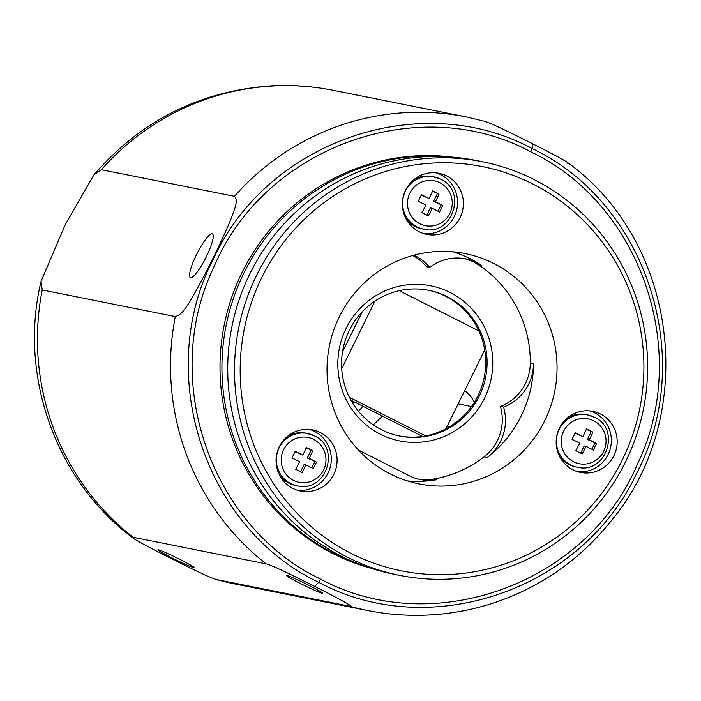 <?xml version="1.0" encoding="UTF-8"?>
<svg xmlns="http://www.w3.org/2000/svg" width="701" height="701" viewBox="0 0 701 701"><rect width="100%" height="100%" fill="white"/><g stroke="black" fill="none" stroke-linecap="round" stroke-linejoin="round"><path stroke-width="1.05" d="M352.805 403.373L353.637 401.559M358.518 411.321A110.259 107.884 101.3 0 0 362.908 406.247M373.247 424.824A110.259 107.884 101.3 0 0 382.282 416.052M400.525 291.318A110.259 107.884 101.3 0 0 400.122 290.503M474.218 402.479A28.759 28.145 101.3 0 0 464.693 390.641M428.215 290.196A74.306 72.702 -78.7 0 1 445.722 296.348A74.306 72.702 -78.7 0 1 481.815 386.356A74.306 72.702 -78.7 0 1 399.071 435.908M447.08 296.619A74.306 72.702 -78.7 0 1 483.059 386.961A74.306 72.702 -78.7 0 1 399.745 436.048A74.306 72.702 -78.7 0 1 381.563 429.766A74.306 72.702 -78.7 0 1 345.584 339.415A74.306 72.702 -78.7 0 1 428.898 290.337A74.306 72.702 -78.7 0 1 447.08 296.619M450.165 292.519A79.099 77.399 -78.7 0 1 484.461 398.37A79.099 77.399 -78.7 0 1 380.424 434.252A79.099 77.399 -78.7 0 1 346.119 328.401A79.099 77.399 -78.7 0 1 450.165 292.519M418.734 479.186A46.31 45.311 101.3 0 0 433.323 479.125A117.444 114.92 101.3 0 0 484.049 456.868A46.31 45.311 101.3 0 0 500.4 406.431A46.31 45.311 101.3 0 0 530.307 362.846A117.444 114.92 101.3 0 0 478.424 264.759A46.31 45.311 101.3 0 0 464.211 258.59M413.949 255.19A46.31 45.311 -78.7 0 1 429.695 267.361L426.497 266.722A46.31 45.311 101.3 0 0 412.714 255.523M487.248 457.508A117.444 114.92 -78.7 0 0 533.505 363.486A46.31 45.311 -78.7 0 1 503.598 407.071A46.31 45.311 -78.7 0 1 487.248 457.508L484.049 456.868M500.4 406.431L503.598 407.071M358.448 450.051L408.998 475.62A46.31 45.311 -78.7 0 0 420.328 479.537A46.31 45.311 -78.7 0 0 436.521 479.764A117.444 114.92 -78.7 0 1 407.351 480.912M453.179 251.852A117.444 114.92 -78.7 0 1 470.266 258.8A117.444 114.92 -78.7 0 1 481.622 265.399L478.424 264.759M493.819 263.515A117.444 114.92 -78.7 0 1 550.697 406.308A117.444 114.92 -78.7 0 1 419.005 483.9A117.444 114.92 -78.7 0 1 390.264 473.964A117.444 114.92 -78.7 0 1 333.387 331.161A117.444 114.92 -78.7 0 1 465.078 253.569A117.444 114.92 -78.7 0 1 493.819 263.515M429.695 267.361A46.31 45.311 -78.7 0 1 465.815 258.879A46.31 45.311 -78.7 0 1 481.622 265.399M622.304 459.909A206.129 201.695 101.3 0 0 532.918 184.056A206.129 201.695 101.3 0 0 261.78 277.561A206.129 201.695 101.3 0 0 351.166 553.413A206.129 201.695 101.3 0 0 622.304 459.909M600.407 413.976A31.159 30.493 101.3 0 0 592.783 411.338A31.159 30.493 101.3 0 0 557.847 431.921A31.159 30.493 101.3 0 0 572.936 469.801A31.159 30.493 101.3 0 0 580.559 472.439A31.159 30.493 101.3 0 0 615.496 451.856A31.159 30.493 101.3 0 0 600.407 413.976M402.409 205.857A31.159 30.493 101.3 0 0 426.76 234.397A31.159 30.493 101.3 0 0 463.335 201.818A31.159 30.493 101.3 0 0 438.984 173.287A31.159 30.493 101.3 0 0 402.409 205.857M323.319 486.38A31.159 30.493 101.3 0 0 336.559 454.371A31.159 30.493 101.3 0 0 312.699 429.932A31.159 30.493 101.3 0 0 289.855 434.594A31.159 30.493 101.3 0 0 276.615 466.594A31.159 30.493 101.3 0 0 300.475 491.033A31.159 30.493 101.3 0 0 323.319 486.38M625.529 461.836A210.922 206.392 101.3 0 0 482.446 161.721A210.922 206.392 101.3 0 0 256.619 275.248A210.922 206.392 101.3 0 0 399.701 575.372A210.922 206.392 101.3 0 0 625.529 461.836M399.701 575.372L392.919 574.014A210.922 206.392 -78.7 0 1 249.836 273.889A210.922 206.392 -78.7 0 1 475.664 160.363L482.446 161.721M364.792 566.233A210.063 205.542 -78.7 0 1 243.957 272.943A210.063 205.542 -78.7 0 1 446.712 156.717M369.401 567.819A210.063 205.542 101.3 0 1 242.02 272.558A210.063 205.542 -78.7 0 1 451.575 157.033M320.602 579.096C210.51 526.88 159.819 379.276 213.814 267.204C264.251 147.061 418.585 91.069 530.841 151.845C640.933 204.061 691.624 351.665 637.63 463.738C587.184 583.88 432.859 639.873 320.602 579.096L318.666 582.286C204.087 528.046 153.773 372.757 213.7 258.336C267.826 140.98 420.451 88.344 532.103 148.524L530.841 151.845M266.161 563.876C270.936 565.216 279.322 568.642 314.714 586.404C348.704 603.727 352.472 606.444 350.001 606.286L216.232 579.49L234.555 583.889A251.668 246.261 -78.7 0 1 234.546 583.889A251.668 246.261 -78.7 0 1 216.916 579.666C212.061 578.281 203.965 575.004 168.363 557.129C134.206 539.726 130.693 537.141 133.076 537.255L266.161 563.876A251.668 246.261 -78.7 0 1 175.294 316.572L42.209 289.951L41.017 281.451L65.289 224.618L93.864 174.908L101.382 169.695L234.467 196.315C237.805 200.302 239.225 203.851 213.323 257.731C185.739 312.576 181.673 314.363 175.294 316.572M567.836 163.578C570.088 163.64 567.074 161.291 532.55 143.705C497.728 126.215 488.65 122.438 483.997 121.168M190.602 277.666A24.474 4.872 -63.2 0 0 206.041 257.337A24.474 4.872 -63.2 0 0 212.438 233.906A24.474 4.872 -63.2 0 0 212.184 233.819A24.474 4.872 -63.2 0 0 196.744 254.148A24.474 4.872 -63.2 0 0 190.348 277.578A24.474 4.872 -63.2 0 0 190.602 277.666M41.017 281.451C18.392 375.622 55.677 480.535 133.006 538.061L133.076 537.255A251.668 246.261 -78.7 0 1 42.209 289.951M158.356 549.75A20.136 1.087 26.2 0 1 178.256 558.574A20.136 1.087 26.2 0 1 194.028 567.538A20.136 1.087 26.2 0 1 193.572 567.556A20.136 1.087 26.2 0 1 173.682 558.732A20.136 1.087 26.2 0 1 157.9 549.768A20.136 1.087 26.2 0 1 158.356 549.75M286.981 575.477A20.136 1.087 26.2 0 1 306.872 584.301A20.136 1.087 26.2 0 1 322.653 593.274A20.136 1.087 26.2 0 1 322.197 593.291A20.136 1.087 26.2 0 1 302.297 584.468A20.136 1.087 26.2 0 1 286.525 575.495A20.136 1.087 26.2 0 1 286.981 575.477M577.677 471.712A31.159 30.493 -78.7 0 0 610.133 449.245A31.159 30.493 -78.7 0 0 594.588 412.81A31.159 30.493 101.3 0 0 589.848 410.9M594.273 417.165A26.664 26.095 101.3 0 0 587.745 414.913A26.664 26.095 101.3 0 0 557.847 432.526A26.664 26.095 101.3 0 0 570.763 464.947A26.664 26.095 101.3 0 0 577.291 467.208L575.626 466.875A26.664 26.095 -78.7 0 1 569.098 464.614A26.664 26.095 -78.7 0 1 559.407 456.114M566.978 418.269A26.664 26.095 -78.7 0 1 586.089 414.58L594.334 417.191C621.48 429.047 605.953 474.638 577.291 467.208M578.947 452.329A59.646 3.225 -153.8 0 0 575.723 450.708A60.768 12.092 -63.2 0 0 579.709 443.111A60.768 3.286 -153.8 0 0 572.034 439.299A59.646 11.873 -63.2 0 0 575.249 432.754A60.768 3.286 26.2 0 1 582.934 436.565A60.768 12.092 -63.2 0 0 586.465 428.889A59.646 3.225 26.2 0 1 589.681 430.51A59.646 3.225 26.2 0 1 592.853 432.123A60.768 12.092 116.8 0 1 589.322 439.799A60.768 3.286 26.2 0 1 596.551 443.523A59.646 11.873 116.8 0 1 593.326 450.068A60.768 3.286 -153.8 0 0 586.097 446.344A60.768 12.092 116.8 0 1 582.119 453.933A59.646 3.225 -153.8 0 0 578.947 452.329M582.934 436.565L575.048 433.174M592.853 432.123L586.273 429.319M589.322 439.799L587.385 439.413L591.145 431.781M596.551 443.523L587.385 439.413M591.828 449.288L594.834 443.181M586.097 446.344L584.161 445.959L580.612 453.17M423.877 233.67A31.159 30.493 101.3 0 0 457.525 200.652A31.159 30.493 -78.7 0 0 436.048 172.849M440.473 179.114A26.664 26.095 101.3 0 0 433.945 176.862A26.664 26.095 101.3 0 0 404.048 194.475A26.664 26.095 101.3 0 0 416.964 226.896A26.664 26.095 101.3 0 0 423.492 229.157L421.827 228.824A26.664 26.095 -78.7 0 1 415.299 226.563A26.664 26.095 -78.7 0 1 405.607 218.064M413.178 180.218A26.664 26.095 -78.7 0 1 432.289 176.529L440.535 179.141C467.681 190.996 452.154 236.588 423.492 229.157M425.148 214.278A59.646 3.225 -153.8 0 0 421.923 212.657A60.768 12.092 -63.2 0 0 425.91 205.069A60.768 3.286 -153.8 0 0 418.234 201.248A59.646 11.873 -63.2 0 0 421.45 194.703A60.768 3.286 26.2 0 1 429.135 198.523A60.768 12.092 -63.2 0 0 432.666 190.838A59.646 3.225 26.2 0 1 435.882 192.46A59.646 3.225 26.2 0 1 439.054 194.072A60.768 12.092 116.8 0 1 435.523 201.748A60.768 3.286 26.2 0 1 442.752 205.472A59.646 11.873 116.8 0 1 439.527 212.017A60.768 3.286 -153.8 0 0 432.298 208.293A60.768 12.092 116.8 0 1 428.32 215.89A59.646 3.225 -153.8 0 0 425.148 214.278M429.135 198.523L421.248 195.123M439.054 194.072L432.473 191.268M435.523 201.748L433.586 201.362L437.345 193.73M442.752 205.472L433.586 201.362M438.029 211.246L441.034 205.13M432.298 208.293L430.361 207.908L426.813 215.119M297.592 490.314A31.159 30.493 -78.7 0 0 317.5 485.215A31.159 30.493 101.3 0 0 330.986 454.704A31.159 30.493 101.3 0 0 309.763 429.494M314.188 435.759A26.664 26.095 101.3 0 0 307.669 433.507A26.664 26.095 101.3 0 0 277.762 451.12A26.664 26.095 101.3 0 0 290.678 483.541A26.664 26.095 101.3 0 0 297.206 485.802L295.542 485.469A26.664 26.095 -78.7 0 1 289.014 483.208A26.664 26.095 -78.7 0 1 279.331 474.708M286.893 436.863A26.664 26.095 -78.7 0 1 306.004 433.174L314.258 435.785C341.396 447.641 325.869 493.232 297.206 485.802M298.863 470.923A59.646 3.225 -153.8 0 0 295.647 469.302A60.768 12.092 -63.2 0 0 299.625 461.714A60.768 3.286 -153.8 0 0 291.949 457.893A59.646 11.873 -63.2 0 0 295.165 451.348A60.768 3.286 26.2 0 1 302.85 455.168A60.768 12.092 -63.2 0 0 306.381 447.483A59.646 3.225 26.2 0 1 309.597 449.104A59.646 3.225 26.2 0 1 312.769 450.717A60.768 12.092 116.8 0 1 309.237 458.393A60.768 3.286 26.2 0 1 316.466 462.117A59.646 11.873 116.8 0 1 313.242 468.662A60.768 3.286 -153.8 0 0 306.013 464.938A60.768 12.092 116.8 0 1 302.035 472.535A59.646 3.225 -153.8 0 0 298.863 470.923M302.85 455.168L294.963 451.768M312.769 450.717L306.188 447.913M309.237 458.393L307.301 458.007L311.06 450.375M316.466 462.117L307.301 458.007M311.743 467.891L314.749 461.775M306.013 464.938L304.076 464.553L300.527 471.764M362.268 311.761L342.482 351.955M350.938 400.192L422.572 436.425M478.906 330.96L399.272 290.687M445.897 428.837L484.715 349.948M349.44 397.362L425.665 435.908M374.991 301.062L341.711 368.7M533.505 363.486L530.307 362.846M436.521 479.764L433.323 479.125M314.714 586.404L318.666 582.286C430.318 642.466 582.943 589.83 637.069 472.474C696.996 358.053 646.681 202.764 532.103 148.524L532.55 143.705M234.467 196.315A251.668 246.261 -78.7 0 1 466.349 116.944A251.668 246.261 -78.7 0 1 466.358 116.944A251.668 246.261 -78.7 0 1 467.278 117.128M567.906 162.772C678.27 242.38 698.915 415.404 611.649 520.273C587.788 550.329 558.679 573.751 524.304 590.54C505.29 599.749 485.416 606.418 464.702 610.562C432.403 616.941 400.052 616.924 367.639 610.51A251.668 246.261 -78.7 0 1 367.631 610.51A251.668 246.261 -78.7 0 1 350.001 606.286M101.382 169.695A251.668 246.261 -78.7 0 1 333.273 90.324A251.668 246.261 -78.7 0 1 333.282 90.324L466.358 116.944L484.68 121.334M593.738 420.802A22.861 22.371 101.3 0 0 563.665 431.176A22.861 22.371 101.3 0 0 573.576 461.775A22.861 22.371 101.3 0 0 603.657 451.4A22.861 22.371 101.3 0 0 593.738 420.802M439.939 182.751A22.861 22.371 101.3 0 0 409.866 193.125A22.861 22.371 101.3 0 0 419.776 223.724A22.861 22.371 101.3 0 0 449.858 213.349A22.861 22.371 101.3 0 0 439.939 182.751M313.654 439.396A22.861 22.371 101.3 0 0 283.581 449.77A22.861 22.371 101.3 0 0 293.5 480.369A22.861 22.371 101.3 0 0 323.573 469.994A22.861 22.371 101.3 0 0 313.654 439.396M367.631 610.51L234.546 583.889M93.864 174.908C140.559 120.817 199.478 91.139 270.604 85.89C291.66 84.716 312.55 86.188 333.273 90.324M458.174 403.89L471.475 406.554M447.159 426.278L449.586 426.76"/></g></svg>
